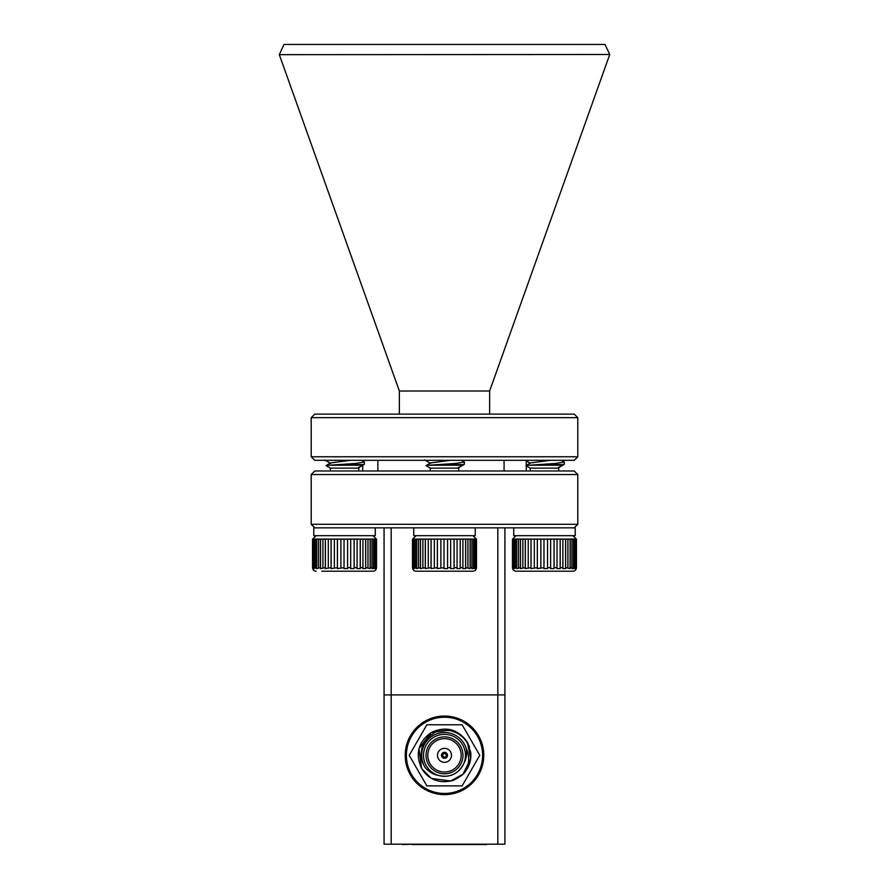 <?xml version="1.0" encoding="UTF-8"?>
<svg xmlns="http://www.w3.org/2000/svg" width="889" height="889" viewBox="0 0 889 889"><rect width="100%" height="100%" fill="white"/><g stroke="black" fill="none" stroke-linecap="round" stroke-linejoin="round"><path stroke-width="1.33" d="M344.043 567.66L344.043 568.604L347.588 568.604L347.599 567.66L350.699 567.66L350.677 568.604L354.111 568.604L354.144 567.66L357.1 567.66L357.034 568.604L360.223 568.604L360.278 567.66L362.934 567.66L362.856 568.604L365.646 568.604L365.723 567.66L370.146 568.604L370.246 567.66L371.991 567.66L371.869 568.604L373.524 568.604L373.636 567.66L374.802 567.66L374.68 568.604L375.636 568.604L376.291 567.66L376.391 568.604L376.514 567.66L376.391 539.101L337.42 539.101L337.42 568.604L344.043 567.66L344.043 539.223M376.391 539.101L376.391 568.604M372.969 535.667L376.514 539.223L376.514 567.66C376.325 569.805 375.147 570.982 372.969 571.216L329.33 571.216M376.291 567.66L376.291 539.223M375.636 539.101L375.636 568.604M375.758 539.223L375.758 567.66M374.802 567.66L374.802 539.223M373.524 539.101L373.524 568.604M373.636 539.223L373.636 567.66M371.991 567.66L371.991 539.223M370.146 539.101L370.146 568.604M370.246 539.223L370.246 567.66M367.979 567.66L367.979 539.223M365.646 539.101L365.646 568.604M365.723 539.223L365.723 567.66M362.934 567.66L362.934 539.223M360.223 539.101L360.223 568.604M360.278 539.223L360.278 567.66M357.1 567.66L357.1 539.223M354.111 539.101L354.111 568.604M354.144 539.223L354.144 567.66M350.699 567.66L350.699 539.223M347.588 539.101L347.588 568.604M347.599 539.223L347.599 567.66M340.909 539.223L340.909 567.66M337.42 539.101L331.119 539.101L331.119 568.604L337.398 567.66L337.398 539.223M337.398 567.66L337.42 568.604M334.375 539.223L334.375 567.66M331.119 539.101L325.407 539.101L325.407 568.604L331.075 567.66L331.075 539.223M331.075 567.66L331.119 568.604M328.297 539.223L328.297 567.66M325.407 539.101L320.529 539.101L320.529 568.604L325.33 567.66L325.33 539.223M325.33 567.66L325.407 568.604M322.918 539.223L322.918 567.66M320.529 539.101L316.695 539.101L316.695 568.604L320.429 567.66L320.429 539.223M320.429 567.66L320.529 568.604M318.484 539.223L318.484 567.66M316.695 539.101L314.084 539.101L314.084 568.604L316.584 567.66L316.584 539.223M316.584 567.66L316.695 568.604M315.195 539.223L315.195 567.66M314.084 539.101L312.795 539.101L313.306 568.604L313.184 567.66L313.961 567.66L313.961 539.223M313.961 567.66L314.084 568.604M313.184 539.223L313.184 567.66M312.672 568.604L312.672 539.223M312.672 567.66L312.795 568.604M316.095 535.667L312.539 539.223L312.539 567.66C312.728 569.805 313.917 570.982 316.095 571.216M330.308 470.981L330.308 468.136L357.745 468.136L362.434 465.225L329.108 465.225L355.167 463.491L364.434 462.058L361.567 460.313M321.762 571.216L368.379 571.216M367.29 571.216L343.443 571.216M350.41 460.313L330.619 462.936L326.052 465.603L329.108 465.225M364.434 462.058L364.29 464.414L357.856 468.059M364.29 464.414L362.434 465.225M330.308 468.136L326.052 465.603M357.745 468.136L359.156 467.903L358.434 467.381M340.565 464.58L363.857 464.58M357.945 468.136L359.156 467.903M362.701 460.313L362.701 460.98M362.701 465.336L362.701 470.981M402.55 844.55L412.152 844.194M486.439 844.55L412.152 844.55M284.013 44.45L604.987 44.45L609.754 54.496L279.313 54.662L284.013 44.45M609.687 54.662L489.639 391.004L489.639 414.107M279.313 54.662L399.361 391.004L489.639 391.004M399.361 391.004L399.361 414.107M444.756 716.056L441.3 716.278C457.424 715.623 469.803 722.112 478.426 735.748L481.894 743.626A39.183 39.183 0 0 1 470.337 784.798C452.946 801.1 421.786 795.944 410.562 774.93L412.374 777.775M441.322 716.278L431.943 718.212M483.36 750.372L478.46 735.803L483.36 750.372M432.01 718.101L431.109 718.512C408.762 725.824 398.15 754.961 410.562 774.93L412.352 777.731M411.485 774.397A38.116 38.116 0 0 0 463.558 788.343A38.116 38.116 0 0 0 477.504 736.281A38.116 38.116 0 0 0 425.442 722.324A38.116 38.116 0 0 0 411.485 774.397M469.614 747.271L467.347 742.148L470.648 758.773L463.013 774.13L450.667 780.986L431.932 778.52L450.667 780.986L463.013 774.13L470.648 758.773L467.347 742.148C457.979 729.058 445.967 725.835 431.309 732.492C418.219 741.859 414.996 753.861 421.653 768.518L418.952 748.749L421.653 768.518L430.854 777.908L421.653 768.518C426.698 776.619 433.743 780.998 442.789 781.653C448.612 781.564 452.445 780.953 454.279 779.831C460.369 776.719 464.047 773.952 465.336 771.496C469.47 763.984 469.77 756.306 466.258 748.449A22.825 22.825 0 0 0 433.087 735.57A22.825 22.825 0 0 0 425.309 767.685C428.565 771.541 432.621 774.041 437.466 775.208C449.79 778.297 458.724 774.119 464.247 762.684C466.536 758.184 467.203 753.439 466.258 748.449M418.986 748.627L431.265 732.514L451.312 729.847L431.265 732.514L418.986 748.627M465.336 771.496A26.381 26.381 0 0 0 470.659 751.972L466.992 742.348C463.291 736.681 458.268 732.969 451.923 731.203C451.045 729.78 435.354 730.514 433.354 733.547C427.298 737.125 423.475 742.048 421.886 748.305C420.797 755.661 420.153 758.639 424.686 766.774L425.309 767.685M426.864 785.876L409.229 755.339L426.864 724.791L462.136 724.791L479.771 755.339L462.136 785.876L426.864 785.876M428.509 764.562A18.469 18.469 0 0 1 435.266 739.348A18.469 18.469 0 0 1 460.491 746.104A18.469 18.469 0 0 1 453.734 771.33A18.469 18.469 0 0 1 428.509 764.562M458.946 746.993A16.691 16.691 0 0 0 436.155 740.881A16.691 16.691 0 0 0 430.043 763.673A16.691 16.691 0 0 0 452.845 769.785A16.691 16.691 0 0 0 458.946 746.993M442.922 756.072A1.745 1.745 0 0 1 445.656 754.039L446.7 753.261A3.023 3.023 0 0 0 441.877 756.85L442.922 756.072M446.078 754.594A1.745 1.745 0 0 1 443.333 756.628L442.3 757.406A3.023 3.023 0 0 0 447.111 753.828L446.078 754.594M450.556 751.838A7.001 7.001 0 0 0 441 749.271A7.001 7.001 0 0 0 438.433 758.839A7.001 7.001 0 0 0 448 761.395A7.001 7.001 0 0 0 450.556 751.838M426.331 765.818A20.969 20.969 0 0 0 454.979 773.497A20.969 20.969 0 0 0 462.658 744.849A20.969 20.969 0 0 0 434.01 737.17A20.969 20.969 0 0 0 426.331 765.818M431.109 718.512A39.183 39.183 0 0 1 441.3 716.278M444.011 567.66L444.011 568.604L447.556 568.604L447.567 567.66L450.667 567.66L450.645 568.604L454.079 568.604L454.112 567.66L457.068 567.66L457.002 568.604L460.191 568.604L460.246 567.66L462.902 567.66L462.825 568.604L465.614 568.604L465.692 567.66L470.114 568.604L470.214 567.66L471.959 567.66L471.837 568.604L473.493 568.604L473.604 567.66L474.77 567.66L474.648 568.604L475.604 568.604L476.26 567.66L476.36 568.604L476.482 567.66L476.36 539.101L437.388 539.101L437.388 568.604L444.011 567.66L444.011 539.223M476.36 539.101L476.36 568.604M472.937 535.667L476.482 539.223L476.482 567.66C476.293 569.805 475.115 570.982 472.937 571.216L416.063 571.216C413.885 570.982 412.696 569.805 412.507 567.66L412.64 539.101M476.26 567.66L476.26 539.223M475.604 539.101L475.604 568.604M475.726 539.223L475.726 567.66M474.77 567.66L474.77 539.223M473.493 539.101L473.493 568.604M473.604 539.223L473.604 567.66M471.959 567.66L471.959 539.223M470.114 539.101L470.114 568.604M470.214 539.223L470.214 567.66M467.947 567.66L467.947 539.223M465.614 539.101L465.614 568.604M465.692 539.223L465.692 567.66M462.902 567.66L462.902 539.223M460.191 539.101L460.191 568.604M460.246 539.223L460.246 567.66M457.068 567.66L457.068 539.223M454.079 539.101L454.079 568.604M454.112 539.223L454.112 567.66M450.667 567.66L450.667 539.223M447.556 539.101L447.556 568.604M447.567 539.223L447.567 567.66M440.877 539.223L440.877 567.66M437.388 539.101L431.087 539.101L431.087 568.604L437.366 567.66L437.366 539.223M437.366 567.66L437.388 568.604M434.343 539.223L434.343 567.66M431.087 539.101L425.375 539.101L425.375 568.604L431.043 567.66L431.043 539.223M431.043 567.66L431.087 568.604M428.265 539.223L428.265 567.66M425.375 539.101L420.497 539.101L420.497 568.604L425.298 567.66L425.298 539.223M425.298 567.66L425.375 568.604M422.886 539.223L422.886 567.66M420.497 539.101L416.663 539.101L416.663 568.604L420.397 567.66L420.397 539.223M420.397 567.66L420.497 568.604M418.452 539.223L418.452 567.66M416.663 539.101L414.052 539.101L414.052 568.604L416.552 567.66L416.552 539.223M416.552 567.66L416.663 568.604M415.163 539.223L415.163 567.66M414.052 539.101L412.763 539.101L413.274 568.604L413.152 567.66L413.93 567.66L413.93 539.223M413.93 567.66L414.052 568.604M413.152 539.223L413.152 567.66M412.64 567.66L412.763 568.604M412.64 568.604L412.507 539.223L412.507 567.66M430.276 470.981L430.276 468.136L457.713 468.136L462.402 465.225L429.076 465.225L455.135 463.491L464.402 462.058L461.535 460.313M421.73 571.216L420.653 571.216M412.507 539.223L416.063 535.667M450.379 460.313L430.587 462.936L426.02 465.603L429.076 465.225M464.402 462.058L464.258 464.414L457.824 468.059M464.258 464.414L462.402 465.225M430.276 468.136L426.02 465.603M457.713 468.136L459.124 467.903L458.402 467.381M440.533 464.58L463.825 464.58M467.258 571.216L472.937 571.216M457.913 468.136L459.124 467.903M361.901 527.855L313.784 527.855L313.784 535.667L375.28 535.667L375.28 527.855M504.074 460.313L504.074 470.981M526.288 460.313L526.288 470.981M483.772 755.339A39.272 39.272 0 0 0 444.5 716.056A39.272 39.272 0 0 0 405.217 755.339A39.272 39.272 0 0 0 444.5 794.61A39.272 39.272 0 0 0 483.772 755.339M577.783 474.537L574.238 470.981L314.762 470.981L311.206 474.537L311.206 524.299L577.783 524.299L577.783 474.537L311.206 474.537M311.206 524.299L314.762 527.855L574.238 527.855L577.783 524.299M391.182 844.194L384.07 844.194L384.07 694.909L391.182 694.909L391.182 844.194L497.818 844.194L497.818 694.909L504.919 694.909L504.919 844.194L497.818 844.194M391.182 527.855L391.182 694.909L497.818 694.909L497.818 527.855M384.07 694.909L384.07 527.855M504.919 527.855L504.919 694.909M577.794 456.768L311.206 456.768L314.762 460.313L574.238 460.313L577.794 456.768L577.794 417.663L311.206 417.663L314.762 414.107L574.238 414.107L577.794 417.663M543.979 567.66L543.979 568.604L547.524 568.604L547.535 567.66L550.635 567.66L550.613 568.604L554.047 568.604L554.08 567.66L557.036 567.66L556.97 568.604L560.159 568.604L560.214 567.66L562.87 567.66L562.793 568.604L565.582 568.604L565.66 567.66L570.082 568.604L570.182 567.66L571.927 567.66L571.805 568.604L573.461 568.604L573.572 567.66L574.739 567.66L574.616 568.604L575.572 568.604L576.228 567.66L576.328 568.604L576.45 567.66L576.328 539.101L537.356 539.101L537.356 568.604L543.979 567.66L543.979 539.223M576.328 539.101L576.328 568.604M572.905 535.667L576.45 539.223L576.45 567.66C576.261 569.805 575.083 570.982 572.905 571.216L516.031 571.216C513.853 570.982 512.664 569.805 512.475 567.66L512.609 539.101M576.228 567.66L576.228 539.223M575.572 539.101L575.572 568.604M575.694 539.223L575.694 567.66M574.739 567.66L574.739 539.223M573.461 539.101L573.461 568.604M573.572 539.223L573.572 567.66M571.927 567.66L571.927 539.223M570.082 539.101L570.082 568.604M570.182 539.223L570.182 567.66M567.915 567.66L567.915 539.223M565.582 539.101L565.582 568.604M565.66 539.223L565.66 567.66M562.87 567.66L562.87 539.223M560.159 539.101L560.159 568.604M560.214 539.223L560.214 567.66M557.036 567.66L557.036 539.223M554.047 539.101L554.047 568.604M554.08 539.223L554.08 567.66M550.635 567.66L550.635 539.223M547.524 539.101L547.524 568.604M547.535 539.223L547.535 567.66M540.845 539.223L540.845 567.66M537.356 539.101L531.055 539.101L531.055 568.604L537.334 567.66L537.334 539.223M537.334 567.66L537.356 568.604M534.311 539.223L534.311 567.66M531.055 539.101L525.343 539.101L525.343 568.604L531.011 567.66L531.011 539.223M531.011 567.66L531.055 568.604M528.233 539.223L528.233 567.66M525.343 539.101L520.465 539.101L520.465 568.604L525.266 567.66L525.266 539.223M525.266 567.66L525.343 568.604M522.854 539.223L522.854 567.66M520.465 539.101L516.631 539.101L516.631 568.604L520.365 567.66L520.365 539.223M520.365 567.66L520.465 568.604M518.42 539.223L518.42 567.66M516.631 539.101L514.02 539.101L514.02 568.604L516.52 567.66L516.52 539.223M516.52 567.66L516.631 568.604M515.131 539.223L515.131 567.66M514.02 539.101L512.731 539.101L513.242 568.604L513.12 567.66L513.898 567.66L513.898 539.223M513.898 567.66L514.02 568.604M513.12 539.223L513.12 567.66M512.609 567.66L512.731 568.604M512.609 568.604L512.475 539.223L512.475 567.66M530.244 470.981L530.244 468.136L557.681 468.136L562.37 465.225L529.044 465.225L555.103 463.491L564.371 462.058L561.504 460.313M521.699 571.216L520.621 571.216M512.475 539.223L516.031 535.667M550.347 460.313L530.555 462.936L525.988 465.603M564.371 462.058L564.226 464.414L557.792 468.059M564.226 464.414L562.37 465.225M526.288 465.514L529.044 465.225M557.681 468.136L559.092 467.903L558.37 467.381M540.501 464.58L563.793 464.58M557.881 468.136L559.092 467.903M475.248 527.855L475.248 535.667L413.752 535.667L413.752 527.855M513.72 527.855L513.72 535.667L575.216 535.667L575.216 527.855L526.11 527.855M330.63 463.391L324.763 459.969M312.539 567.66L312.539 539.223M358.745 470.981L358.745 468.136M430.598 463.391L424.731 459.969M458.713 470.981L458.713 468.136M311.206 456.768L311.206 417.663M377.858 470.981L377.858 460.313M530.177 463.158L526.288 460.891M558.681 470.981L558.681 468.136M530.244 468.136L526.288 465.858"/></g></svg>
